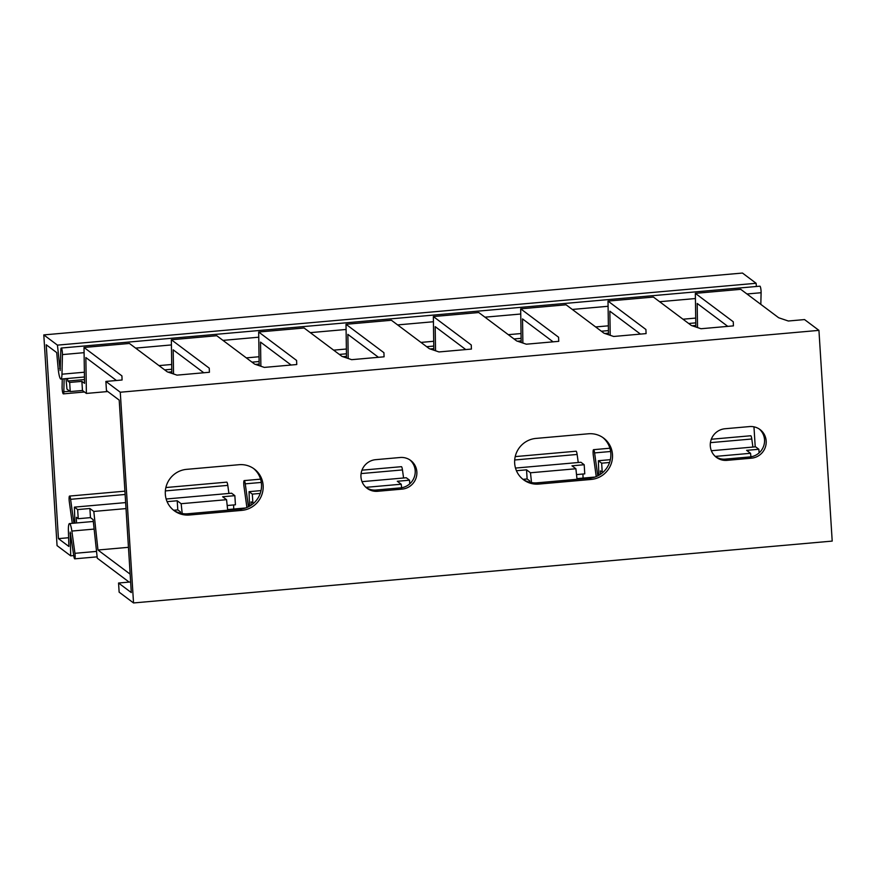 <?xml version="1.0" encoding="UTF-8"?>
<svg xmlns="http://www.w3.org/2000/svg" width="876" height="876" viewBox="0 0 876 876"><rect width="100%" height="100%" fill="white"/><g stroke="black" fill="none" stroke-linecap="round" stroke-linejoin="round"><path stroke-width="1.31" d="M120.275 392.229L105.876 381.432L106.456 390.565L119.202 400.113L131.301 592.581L118.556 583.022L119.136 592.154L133.535 602.951L120.275 392.229L818.94 330.372L832.2 541.094L133.535 602.951M105.876 381.432L122.082 379.998L121.917 375.892L84.008 347.476L84.545 383.349L81.884 381.367L82.464 390.488L86.385 393.433L85.859 357.561L116.453 380.502M818.94 330.372L804.54 319.576L788.334 321.01L778.665 317.747L740.757 289.332L695.336 293.35L733.256 321.766L733.42 325.872L700.997 328.741L691.328 325.478L653.419 297.063L608.01 301.081L645.919 329.496L646.083 333.603L613.66 336.472L604.002 333.209L566.093 304.793L520.673 308.823L558.581 337.227L558.746 341.333L526.334 344.202L516.665 340.939L478.756 312.535L433.346 316.554L471.255 344.969L471.419 349.064L438.996 351.944L429.328 348.681L391.419 320.266L346.009 324.284L383.918 352.7L384.082 356.806L351.67 359.675L342.001 356.412L304.092 327.996L258.672 332.015L296.581 360.43L296.756 364.536L264.333 367.405L254.664 364.142L216.755 335.727L171.346 339.746L209.254 368.161L209.419 372.267L176.996 375.136L167.338 371.873L129.418 343.458L84.008 347.476M727.781 326.376L697.187 303.435L697.548 327.58M640.455 334.106L609.849 311.166L610.211 335.311M553.117 341.837L522.523 318.908L522.873 343.042M465.78 349.568L435.186 326.639L435.547 350.772M378.454 357.298L347.86 334.369L348.21 358.503M291.117 365.029L260.522 342.1L260.884 366.234M203.79 372.76L173.185 349.831L173.547 373.975M107.759 391.539L86.385 393.433M695.84 327L695.336 293.35M81.884 381.367L69.664 382.44L70.233 391.572L66.959 389.119L65.996 378.629M70.233 391.572L82.464 390.488M692.149 325.752L695.818 325.434M604.812 333.482L608.481 333.165M517.475 341.224L521.154 340.895M430.149 348.955L433.817 348.626M342.812 356.685L346.48 356.357M255.485 364.416L259.154 364.087M168.148 372.147L171.816 371.818M69.664 382.44L67.781 381.038L84.49 379.56M608.502 334.731L608.01 301.081M521.176 342.461L520.673 308.823M433.839 350.203L433.346 316.554M346.513 357.934L346.009 324.284M259.176 365.664L258.672 332.015M171.838 373.395L171.346 339.746M62.262 378.958L62.087 386.765A4.621 0.777 84.9 0 0 62.47 391.495A4.621 0.777 84.9 0 0 63.368 393.871A4.621 0.777 84.9 0 0 63.828 391.758L64.134 378.793M67.54 378.487L67.781 381.038M715.604 456.714A16.009 15.604 126.9 0 0 725.35 459.112L727.003 460.349A16.009 15.604 -53.1 0 1 710.951 440.289A16.009 15.604 -53.1 0 1 725.021 428.747L749.473 426.579A16.009 15.604 -53.1 0 1 765.525 446.64A16.009 15.604 -53.1 0 1 751.455 458.181L727.003 460.349M725.35 459.112L749.801 456.944A16.009 15.604 126.9 0 0 759.218 428.977M522.687 479.117A23.126 22.535 126.9 0 0 537.152 482.829L538.806 484.078A23.126 22.535 -53.1 0 1 523.509 479.752A23.126 22.535 -53.1 0 1 515.614 455.104A23.126 22.535 -53.1 0 1 535.937 438.416L588.333 433.784A23.126 22.535 -53.1 0 1 603.641 438.099A23.126 22.535 -53.1 0 1 611.536 462.758A23.126 22.535 -53.1 0 1 591.212 479.435L538.806 484.078M537.152 482.829L589.548 478.197A23.126 22.535 126.9 0 0 609.718 462.013A23.126 22.535 126.9 0 0 602.798 437.507M366.267 487.636A16.009 15.604 126.9 0 0 376.023 490.034L377.676 491.283A16.009 15.604 -53.1 0 1 361.613 471.222A16.009 15.604 -53.1 0 1 375.684 459.67L400.135 457.502A16.009 15.604 -53.1 0 1 416.199 477.562A16.009 15.604 -53.1 0 1 402.128 489.115L377.676 491.283M376.023 490.034L400.474 487.877A16.009 15.604 126.9 0 0 409.891 459.911M173.36 510.04A23.126 22.535 126.9 0 0 187.825 513.763L189.479 515A23.126 22.535 -53.1 0 1 174.171 510.686A23.126 22.535 -53.1 0 1 166.276 486.027A23.126 22.535 -53.1 0 1 186.61 469.35L239.006 464.707A23.126 22.535 -53.1 0 1 254.314 469.032A23.126 22.535 -53.1 0 1 262.198 493.681A23.126 22.535 -53.1 0 1 241.875 510.369L189.479 515M187.825 513.763L240.221 509.12A23.126 22.535 126.9 0 0 260.391 492.947A23.126 22.535 126.9 0 0 253.471 468.43M118.556 583.022L130.633 581.96M128.454 547.325L97.97 550.019L130.141 574.141M715.276 456.418L750.557 453.297L750.929 456.801M750.557 453.297L746.626 450.352L758.857 449.268L755.583 446.815L711.356 450.735M129.133 582.091L97.269 558.198L93.119 519.621L90.458 517.628L89.889 508.496L93.809 511.442L126.024 508.584M529.925 482.304L529.783 480.957L527.122 478.964L526.553 469.832L530.473 472.777L575.893 468.759L571.962 465.813L584.193 464.729L580.919 462.276L515.493 468.069M180.598 513.237L180.445 511.891L177.795 509.898L177.215 500.765L181.146 503.711L226.555 499.681L222.635 496.747L234.856 495.663L231.593 493.21L166.166 499.002M600.454 474.31L600.356 470.905L603.093 472.241M576.518 474.595L584.763 473.861L584.193 464.729M523.016 479.336L527.122 478.964M251.127 505.233L251.018 501.839L253.755 503.174M227.191 505.518L235.436 504.795L234.856 495.663M173.689 510.259L177.795 509.898M76.53 522.95L76.354 517.3L78.238 518.712L90.458 517.628M759.087 452.903L758.857 449.268M598.845 475.296L598.385 460.732L601.659 463.185L609.565 462.484M598.385 460.732L610.353 459.67M516.435 470.73L526.553 469.832M365.938 487.341L401.219 484.22L397.299 481.274L409.53 480.201L406.256 477.748L362.029 481.658M249.518 506.229L249.058 491.666L252.321 494.119L260.227 493.418M249.058 491.666L261.015 490.604M167.108 501.663L177.215 500.765M125.64 502.594L74.394 507.127L77.657 509.58L89.889 508.496M575.893 468.759L577.021 479.303M531.535 482.632L530.473 472.777M401.219 484.22L401.602 487.735M226.555 499.681L227.694 510.237M182.208 513.555L181.146 503.711M97.97 550.019L93.809 511.442M711.301 439.248L750.754 435.755A4.621 0.777 -95.1 0 1 751.794 438.996L752.911 447.056M596.238 476.566L593.337 455.64A4.621 0.777 84.9 0 1 593.556 449.673A4.621 0.777 84.9 0 1 594.596 452.914L597.782 475.865M515.208 456.604L576.09 451.217A4.621 0.777 -95.1 0 1 577.131 454.458L578.248 462.517M361.974 470.171L401.427 466.678A4.621 0.777 -95.1 0 1 402.456 469.919L403.584 477.978M246.901 507.5L243.999 486.574A4.621 0.777 84.9 0 1 244.229 480.595A4.621 0.777 84.9 0 1 245.258 483.837L248.445 506.799M165.882 487.538L226.753 482.15A4.621 0.777 -95.1 0 1 227.793 485.381L228.91 493.451M72.292 523.333L69.335 502.036A4.621 0.777 84.9 0 1 69.554 496.068A4.621 0.777 84.9 0 1 70.595 499.309L73.912 523.191M583.066 478.11L582.934 474.025M233.728 509.033L233.607 504.959M74.394 507.127L74.898 523.103M602.228 472.317L601.659 463.185M409.749 483.837L409.53 480.201M252.901 503.251L252.321 494.119M78.238 518.712L77.657 509.58M753.962 426.831L755.221 446.848M760.828 304.377L761.102 292.726A4.271 0.723 -95.1 0 0 760.751 288.368A4.271 0.723 -95.1 0 0 759.919 286.178L61.254 348.035A4.271 0.723 -95.1 0 0 60.827 349.984L60.159 370.57L57.444 345.133L756.108 283.276L742.465 273.049L43.8 334.906L57.06 545.628L70.704 555.855L70.211 532.082L73.781 555.844A4.271 0.723 -95.1 0 0 74.734 558.833A4.271 0.723 -95.1 0 0 74.942 553.314L71.854 531.053A10.676 1.796 -95.1 0 0 69.456 523.585A10.676 1.796 -95.1 0 0 68.405 530.965L68.886 546.471L58.44 538.63L46.242 344.772L56.699 352.601L58.199 368.862A10.676 1.796 -95.1 0 0 60.915 379.078A10.676 1.796 -95.1 0 0 61.977 374.194L62.437 354.594A4.271 0.723 -95.1 0 0 62.087 350.225A4.271 0.723 -95.1 0 0 61.254 348.035M756.404 286.485L756.108 283.276M57.444 345.133L43.8 334.906M68.613 537.733L58.44 538.63M70.704 555.855L73.737 555.592M69.773 391.233L63.828 391.758M751.794 438.996L710.425 442.654M610.627 451.49L594.596 452.914M577.131 454.458L514.694 459.988M402.456 469.919L361.087 473.587M261.3 482.424L245.258 483.837M227.793 485.381L165.367 490.91M125.137 494.48L70.595 499.309M240.221 509.12L241.875 510.369M400.474 487.877L402.128 489.115M589.548 478.197L591.212 479.435M749.801 456.944L751.455 458.181M60.4 368.457L59.612 368.522M761.102 292.726L746.954 293.986M695.413 298.541L659.628 301.716M608.086 306.282L572.291 309.447M520.749 314.013L484.954 317.178M433.423 321.744L397.627 324.908M346.086 329.475L310.29 332.639M258.748 337.205L222.964 340.381M171.422 344.936L135.627 348.111M84.085 352.667L62.437 354.594M695.708 318.087L682.973 319.214M608.371 325.817L595.636 326.945M521.045 333.548L508.31 334.676M433.708 341.279L420.973 342.406M346.37 349.02L333.636 350.148M259.044 356.751L246.309 357.879M171.707 364.482L158.972 365.61M84.381 372.212L61.977 374.194M94.137 529.082L71.854 531.053M96.535 551.409L74.942 553.314M70.682 533.506L70.003 533.561M84.479 391.999L63.368 393.871M593.556 449.673L609.904 448.227M244.229 480.595L260.566 479.15M69.554 496.068L124.929 491.162M695.774 322.861L688.678 323.496M608.448 330.602L601.352 331.227M521.111 338.333L514.015 338.957M433.784 346.064L426.689 346.688M346.447 353.795L339.351 354.419M259.11 361.525L252.014 362.16M171.784 369.256L164.688 369.891M84.446 376.987L60.915 379.078M594.924 477.059L576.955 478.646M245.598 507.981L227.618 509.58M93.316 521.472L69.456 523.585M97.127 556.851L74.734 558.833"/></g></svg>
